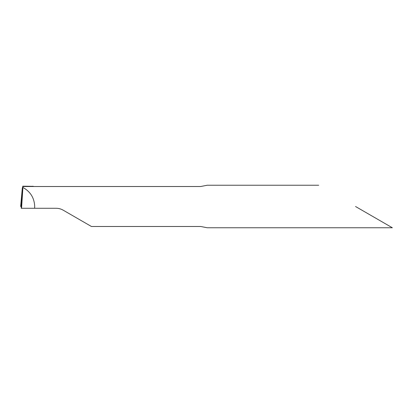 <?xml version="1.0" encoding="UTF-8"?>
<svg xmlns="http://www.w3.org/2000/svg" width="413" height="413" viewBox="0 0 413 413"><rect width="100%" height="100%" fill="white"/><g stroke="black" fill="none" stroke-linecap="round" stroke-linejoin="round"><path stroke-width="0.62" d="M318.702 185.241L207.254 185.241L200.661 186.516L22.891 186.516L22.911 187.461C30.412 191.596 34.346 197.941 34.707 206.5L34.63 208.271L56.085 208.271C58.631 208.286 60.99 208.921 63.174 210.171L91.423 226.484L200.661 226.484L207.254 227.759L392.35 227.759M355.526 206.5L392.35 227.759L355.526 206.5M22.891 186.516L22.317 188.116L21.218 208.271L34.63 208.271M33.938 186.516L32.658 186.227M32.803 186.335L22.725 186.196M21.161 206.5L22.317 188.116L20.65 206.5L21.161 206.5L20.65 206.5M21.553 208.271L22.911 187.461"/></g></svg>
